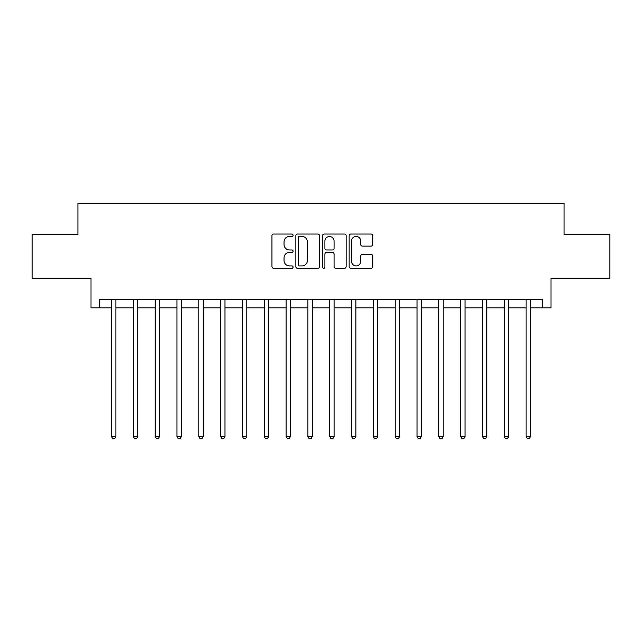 <?xml version="1.0" encoding="UTF-8"?>
<svg xmlns="http://www.w3.org/2000/svg" width="642" height="642" viewBox="0 0 642 642"><rect width="100%" height="100%" fill="white"/><g stroke="black" fill="none" stroke-linecap="round" stroke-linejoin="round"><path stroke-width="0.96" d="M293.073 235.237A1.196 1.196 0 0 0 291.869 234.041L273.669 234.041A1.717 1.717 0 0 0 271.951 235.75L271.951 266.599A1.717 1.717 0 0 0 273.669 268.308L291.869 268.308A1.196 1.196 0 0 0 293.073 267.112A1.196 1.196 0 0 0 291.869 265.908L289.518 265.908A5.481 5.481 0 0 1 284.029 260.427L284.029 257.859A5.481 5.481 0 0 1 289.518 252.378L291.869 252.378A1.196 1.196 0 0 0 293.073 251.174A1.196 1.196 0 0 0 291.869 249.979L289.518 249.979A5.481 5.481 0 0 1 284.029 244.49L284.029 241.922A5.481 5.481 0 0 1 289.518 236.441L291.869 236.441A1.196 1.196 0 0 0 293.073 235.237M371.076 246.119A1.717 1.717 0 0 0 372.785 244.409L372.785 235.75A1.717 1.717 0 0 0 371.076 234.041L350.853 234.041A1.717 1.717 0 0 0 349.144 235.75L349.144 266.599A1.717 1.717 0 0 0 350.853 268.308L371.076 268.308A1.717 1.717 0 0 0 372.785 266.599L372.785 256.142A1.717 1.717 0 0 0 371.076 254.433L362.425 254.433A1.717 1.717 0 0 0 360.708 256.142L360.708 261.326A4.582 4.582 0 0 1 356.125 265.908A4.582 4.582 0 0 1 351.543 261.326L351.543 241.023A4.582 4.582 0 0 1 356.125 236.441A4.582 4.582 0 0 1 360.708 241.023L360.708 244.409A1.717 1.717 0 0 0 362.425 246.119L371.076 246.119M99.743 307.911L99.743 299.18L542.257 299.18L542.257 307.911L550.988 307.911L550.988 278.235L609.9 278.235L609.9 234.595L564.077 234.595L564.077 203.169L77.923 203.169L77.923 234.595L32.1 234.595L32.1 278.235L91.012 278.235L91.012 307.911L111.523 307.911M319.499 235.75A1.717 1.717 0 0 0 317.79 234.041L297.567 234.041A1.717 1.717 0 0 0 295.858 235.75L295.858 266.599A1.717 1.717 0 0 0 297.567 268.308L317.79 268.308A1.717 1.717 0 0 0 319.499 266.599L319.499 235.75M324.21 234.041L344.433 234.041A1.717 1.717 0 0 1 346.142 235.75L346.142 266.599A1.717 1.717 0 0 1 344.433 268.308L335.782 268.308A1.717 1.717 0 0 1 334.065 266.599L334.065 254.088A1.717 1.717 0 0 0 332.355 252.378L326.609 252.378A1.717 1.717 0 0 0 324.9 254.088L324.9 267.112A1.196 1.196 0 0 1 323.696 268.308A1.196 1.196 0 0 1 322.501 267.112L322.501 235.75A1.717 1.717 0 0 1 324.21 234.041M115.889 307.911L133.343 307.911M137.709 307.911L155.163 307.911M159.529 307.911L176.983 307.911M181.349 307.911L198.803 307.911M203.169 307.911L220.623 307.911M224.989 307.911L242.443 307.911M246.809 307.911L264.271 307.911M268.629 307.911L286.091 307.911M290.449 307.911L307.911 307.911M312.269 307.911L329.731 307.911M334.089 307.911L351.551 307.911M355.909 307.911L373.371 307.911M377.729 307.911L395.191 307.911M399.557 307.911L417.011 307.911M421.377 307.911L438.831 307.911M443.197 307.911L460.651 307.911M465.017 307.911L482.471 307.911M486.837 307.911L504.291 307.911M508.657 307.911L526.111 307.911M530.477 307.911L542.257 307.911M299.453 236.441A1.196 1.196 0 0 0 298.257 237.636L298.257 264.713A1.196 1.196 0 0 0 299.453 265.908L301.941 265.908A5.481 5.481 0 0 0 307.422 260.427L307.422 241.922A5.481 5.481 0 0 0 301.941 236.441L299.453 236.441M334.065 241.111A4.582 4.582 0 0 0 329.482 236.529A4.582 4.582 0 0 0 324.9 241.111L324.9 248.261A1.717 1.717 0 0 0 326.609 249.979L332.355 249.979A1.717 1.717 0 0 0 334.065 248.261L334.065 241.111M116.106 299.18L116.017 299.405A1.749 1.749 0 0 0 115.889 300.055L115.889 436.56L111.523 436.56L111.523 300.055A1.749 1.749 0 0 0 111.403 299.405L111.307 299.18M115.889 436.56L114.581 438.831L112.831 438.831L111.523 436.56M137.926 299.18L137.837 299.405A1.749 1.749 0 0 0 137.709 300.055L137.709 436.56L133.343 436.56L133.343 300.055A1.749 1.749 0 0 0 133.223 299.405L133.127 299.18M137.709 436.56L136.401 438.831L134.651 438.831L133.343 436.56M159.746 299.18L159.657 299.405A1.749 1.749 0 0 0 159.529 300.055L159.529 436.56L155.163 436.56L155.163 300.055A1.749 1.749 0 0 0 155.043 299.405L154.955 299.18M159.529 436.56L158.221 438.831L156.471 438.831L155.163 436.56M181.566 299.18L181.477 299.405A1.749 1.749 0 0 0 181.349 300.055L181.349 436.56L176.983 436.56L176.983 300.055A1.749 1.749 0 0 0 176.863 299.405L176.775 299.18M181.349 436.56L180.041 438.831L178.299 438.831L176.983 436.56M203.386 299.18L203.297 299.405A1.749 1.749 0 0 0 203.169 300.055L203.169 436.56L198.803 436.56L198.803 300.055A1.749 1.749 0 0 0 198.683 299.405L198.595 299.18M203.169 436.56L201.861 438.831L200.119 438.831L198.803 436.56M225.206 299.18L225.117 299.405A1.749 1.749 0 0 0 224.989 300.055L224.989 436.56L220.623 436.56L220.623 300.055A1.749 1.749 0 0 0 220.503 299.405L220.415 299.18M224.989 436.56L223.681 438.831L221.939 438.831L220.623 436.56M247.026 299.18L246.937 299.405A1.749 1.749 0 0 0 246.809 300.055L246.809 436.56L242.443 436.56L242.443 300.055A1.749 1.749 0 0 0 242.323 299.405L242.235 299.18M246.809 436.56L245.501 438.831L243.759 438.831L242.443 436.56M268.846 299.18L268.757 299.405A1.749 1.749 0 0 0 268.629 300.055L268.629 436.56L264.271 436.56L264.271 300.055A1.749 1.749 0 0 0 264.143 299.405L264.055 299.18M268.629 436.56L267.321 438.831L265.579 438.831L264.271 436.56M290.666 299.18L290.577 299.405A1.749 1.749 0 0 0 290.449 300.055L290.449 436.56L286.091 436.56L286.091 300.055A1.749 1.749 0 0 0 285.963 299.405L285.875 299.18M290.449 436.56L289.141 438.831L287.399 438.831L286.091 436.56M312.485 299.18L312.397 299.405A1.749 1.749 0 0 0 312.269 300.055L312.269 436.56L307.911 436.56L307.911 300.055A1.749 1.749 0 0 0 307.783 299.405L307.695 299.18M312.269 436.56L310.961 438.831L309.219 438.831L307.911 436.56M334.305 299.18L334.217 299.405A1.749 1.749 0 0 0 334.089 300.055L334.089 436.56L329.731 436.56L329.731 300.055A1.749 1.749 0 0 0 329.603 299.405L329.515 299.18M334.089 436.56L332.781 438.831L331.039 438.831L329.731 436.56M356.125 299.18L356.037 299.405A1.749 1.749 0 0 0 355.909 300.055L355.909 436.56L351.551 436.56L351.551 300.055A1.749 1.749 0 0 0 351.423 299.405L351.334 299.18M355.909 436.56L354.601 438.831L352.859 438.831L351.551 436.56M377.945 299.18L377.857 299.405A1.749 1.749 0 0 0 377.729 300.055L377.729 436.56L373.371 436.56L373.371 300.055A1.749 1.749 0 0 0 373.243 299.405L373.154 299.18M377.729 436.56L376.421 438.831L374.679 438.831L373.371 436.56M399.765 299.18L399.677 299.405A1.749 1.749 0 0 0 399.557 300.055L399.557 436.56L395.191 436.56L395.191 300.055A1.749 1.749 0 0 0 395.063 299.405L394.974 299.18M399.557 436.56L398.241 438.831L396.499 438.831L395.191 436.56M421.585 299.18L421.497 299.405A1.749 1.749 0 0 0 421.377 300.055L421.377 436.56L417.011 436.56L417.011 300.055A1.749 1.749 0 0 0 416.883 299.405L416.794 299.18M421.377 436.56L420.061 438.831L418.319 438.831L417.011 436.56M443.405 299.18L443.317 299.405A1.749 1.749 0 0 0 443.197 300.055L443.197 436.56L438.831 436.56L438.831 300.055A1.749 1.749 0 0 0 438.703 299.405L438.614 299.18M443.197 436.56L441.881 438.831L440.139 438.831L438.831 436.56M465.225 299.18L465.137 299.405A1.749 1.749 0 0 0 465.017 300.055L465.017 436.56L460.651 436.56L460.651 300.055A1.749 1.749 0 0 0 460.523 299.405L460.434 299.18M465.017 436.56L463.701 438.831L461.959 438.831L460.651 436.56M487.045 299.18L486.957 299.405A1.749 1.749 0 0 0 486.837 300.055L486.837 436.56L482.471 436.56L482.471 300.055A1.749 1.749 0 0 0 482.343 299.405L482.254 299.18M486.837 436.56L485.529 438.831L483.779 438.831L482.471 436.56M508.873 299.18L508.777 299.405A1.749 1.749 0 0 0 508.657 300.055L508.657 436.56L504.291 436.56L504.291 300.055A1.749 1.749 0 0 0 504.163 299.405L504.074 299.18M508.657 436.56L507.349 438.831L505.599 438.831L504.291 436.56M530.693 299.18L530.597 299.405A1.749 1.749 0 0 0 530.477 300.055L530.477 436.56L526.111 436.56L526.111 300.055A1.749 1.749 0 0 0 525.983 299.405L525.894 299.18M530.477 436.56L529.168 438.831L527.419 438.831L526.111 436.56"/></g></svg>
